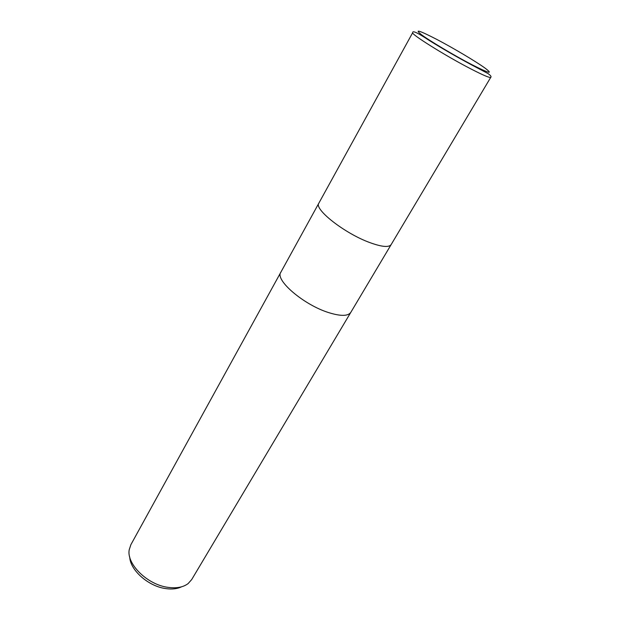 <?xml version="1.0" encoding="UTF-8"?>
<svg xmlns="http://www.w3.org/2000/svg" width="620" height="620" viewBox="0 0 620 620"><rect width="100%" height="100%" fill="white"/><g stroke="black" fill="none" stroke-linecap="round" stroke-linejoin="round"><path stroke-width="0.93" d="M280.844 272.226L280.821 272.273C274.753 280.007 303.893 304.986 328.833 312.658C340.76 316.339 348.084 316.239 350.812 312.356L350.835 312.31M318.889 203.104L318.866 203.143C313.697 209.103 344.689 233.476 369.807 242.583C381.819 246.954 388.942 247.613 391.181 244.559L391.197 244.52M168.175 587.38C176.607 588.512 183.257 587.249 188.124 583.583L191.689 579.576L350.812 312.356C348.084 316.239 340.76 316.339 328.833 312.658C303.893 304.986 274.753 280.007 280.821 272.273L130.851 544.74L129.2 549.839C126.457 564.122 147.614 584.861 168.175 587.38M129.743 557.101C130.146 570.191 148.544 586.435 165.85 588.605C172.05 589.473 177.297 588.868 181.59 586.791M280.821 272.273L318.866 203.143C313.697 209.103 344.689 233.476 369.807 242.583C381.812 246.954 388.942 247.605 391.173 244.559L350.812 312.356M425.289 37.386L421.569 35.619M318.866 203.143L412.711 32.643C410.06 33.666 445.881 56.087 471.254 69.107C483.368 75.322 489.87 78.066 490.753 77.337L391.173 244.559M436.922 39.478C419.112 30.295 413.982 28.722 421.538 34.751C430.187 41.168 454.382 55.568 471.626 64.534C489.529 73.602 493.83 74.671 484.538 67.735C474.959 60.923 453.267 48.066 436.922 39.478M412.711 32.643C412.346 30.256 417.934 32.907 429.482 40.602C442.951 48.965 457.142 57.141 472.053 65.131L488.142 73.633C490.676 75.477 491.544 76.717 490.753 77.337"/></g></svg>
